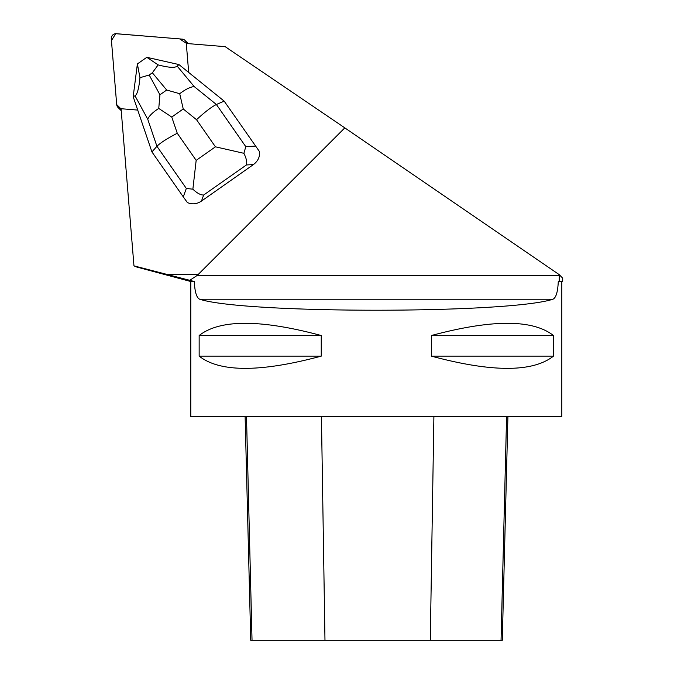 <?xml version="1.0" encoding="UTF-8"?>
<svg xmlns="http://www.w3.org/2000/svg" width="674" height="674" viewBox="0 0 674 674"><rect width="100%" height="100%" fill="white"/><g stroke="black" fill="none" stroke-linecap="round" stroke-linejoin="round"><path stroke-width="1.01" d="M121.227 110.637A4.676 4.625 135 0 1 120.941 110.376L118.026 107.461A4.676 4.625 -45 0 0 120.899 108.784L116.695 104.571L111.446 40.583L115.701 33.7L179.646 38.898L186.378 43.313A4.676 4.625 -45 0 0 182.174 39.109L116.358 33.708A4.676 4.625 -45 0 0 111.294 38.772L116.695 104.58A4.676 4.625 -45 0 0 118.026 107.461M185.047 40.44L187.962 43.355A4.676 4.625 135 0 1 188.223 43.642M259.616 151.768L224.172 101.125L259.616 151.768C259.945 156.941 257.889 161.204 253.432 164.566L201.459 201.096C196.791 204.155 192.09 204.635 187.372 202.554L183.286 196.875L186.327 188.442L156.932 146.3C160.185 142.972 166.958 138.625 177.262 133.25L196.168 160.361L192.865 189.192C196.951 193.101 200.54 195.056 203.641 195.039L201.459 201.096M137.723 110.081L121.067 108.716L133.966 265.868L189.765 280.325L196.673 275.767A225.369 23.556 0 0 0 197.988 274.697L344.81 127.866L225.175 46.666L186.302 43.481L188.686 72.447M154.009 58.933A15.199 15.03 135 0 1 155.829 59.346M559.327 274.714L559.193 281.277L562.706 281.277L562.706 278.202L559.327 274.714L344.81 127.866M136.712 266.997L133.966 265.868M559.193 281.277L558.283 281.513C557.811 291.968 556.016 297.874 552.899 299.239C507.783 313.882 244.822 313.882 199.706 299.239C196.597 297.9 194.803 291.994 194.323 281.513L190.784 281.513L136.704 267.022M562.706 281.277L558.283 281.513M194.323 281.513L189.765 280.325M190.784 281.513L190.784 416.507L561.821 416.507L561.821 281.513M321.245 335.526L321.245 356.133C260.594 372.427 219.893 372.427 199.15 356.133L199.15 335.526C219.893 319.232 260.594 319.232 321.245 335.526L199.15 335.526M553.464 335.526L553.464 356.133C532.713 372.427 492.012 372.427 431.368 356.133L431.368 335.526C492.012 319.232 532.713 319.232 553.464 335.526L431.368 335.526M245.117 416.507L250.745 640.3L502.29 640.3L507.918 416.507M321.245 356.133L199.15 356.133M553.464 356.133L431.368 356.133M151.928 151.911L156.932 146.3L147.732 119.205L135.011 95.809C137.269 94.495 138.92 88.454 139.973 77.687L137.378 63.963L133.182 96.702L151.928 151.911L183.286 196.875M245.783 146.646L243.904 153.31L215.436 146.822L196.53 119.702C205.107 111.808 211.729 106.745 216.388 104.495L224.172 101.125L178.913 64.552L177.203 66.153L194.179 86.558L216.388 104.495L245.783 146.646L255.53 146.09M253.432 164.566L246.431 164.962C247.223 162.24 246.381 158.356 243.904 153.31M192.865 189.192L186.327 188.442M178.913 64.552L146.831 57.315L158.154 64.906C168.551 67.627 174.895 68.049 177.203 66.153M135.011 95.809L133.182 96.702M137.403 63.929L146.797 57.332M158.154 64.906L152.349 72.792L149.19 75.016L139.973 77.687M179.714 93.703L183.244 108.977L171.76 117.049L158.752 108.438L159.932 94.781L166.689 90.03L179.714 93.703C185.384 89.381 190.203 86.997 194.179 86.558M147.732 119.205C149.215 115.81 152.888 112.221 158.752 108.438M167.809 274.697L197.988 274.697M559.327 275.767L196.673 275.767M552.899 299.239L199.706 299.239M252.034 640.3L246.499 416.507M324.978 640.3L321.431 416.507M430.29 640.3L433.896 416.507M501.052 640.3L506.587 416.507M246.431 164.962L203.641 195.039M196.53 119.702L183.244 108.977M171.76 117.049L177.262 133.25M196.168 160.361L215.436 146.822M166.689 90.03L152.349 72.792M149.19 75.016L159.932 94.781"/></g></svg>
